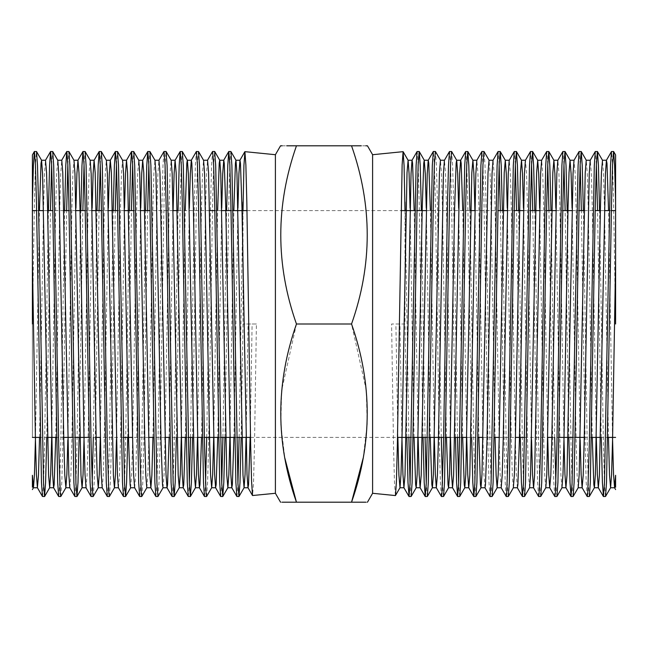 <?xml version="1.0" encoding="UTF-8"?>
<svg xmlns="http://www.w3.org/2000/svg" width="648" height="648" viewBox="0 0 648 648"><rect width="100%" height="100%" fill="white"/><g stroke="black" fill="none" stroke-linecap="round" stroke-linejoin="round"><path stroke-width="0.49" stroke-dasharray="3.24 2.43" d="M372.6 154.71L372.6 493.29M406.855 437.4L405 324L391.595 324L393.514 445.395L394.47 482.485L395.426 495.574M411.075 496.53L410.062 483.4M408.88 437.4L405.17 210.6M423.055 437.4L419.175 202.006L418.163 164.6L417.15 151.47M427.275 496.53L426.263 483.4M425.08 437.4L421.37 210.6M441.385 496.473L440.405 482.533L439.425 445.994L435.375 202.006L434.363 164.6L433.35 151.47M443.475 496.53L442.463 483.4M441.28 437.4L437.4 202.006L436.42 165.467L435.44 151.527M455.455 437.4L451.575 202.006L450.563 164.6L449.55 151.47M459.675 496.53L458.663 483.4M457.48 437.4L453.6 202.006L452.62 165.467L451.64 151.527M471.655 437.4L467.775 202.006L466.763 164.6L465.75 151.47M475.875 496.53L474.863 483.4L473.85 445.994L469.97 210.6M489.985 496.473L489.005 482.533L488.025 445.994L483.975 202.006L482.963 164.6L481.95 151.47M492.075 496.53L491.063 483.4L490.05 445.994L486 202.006L485.02 165.467L484.032 151.527M506.185 496.473L505.205 482.533L504.225 445.994L500.345 210.6M508.275 496.53L507.263 483.4L506.25 445.994L502.37 210.6M520.255 437.4L516.545 210.6M524.475 496.53L523.463 483.4L522.45 445.994L518.57 210.6M538.585 496.473L537.605 482.533L536.625 445.994L532.745 210.6M540.675 496.53L539.663 483.4L538.65 445.994L534.77 210.6M554.785 496.473L553.805 482.533L552.825 445.994L548.945 210.6M556.875 496.53L555.863 483.4M554.68 437.4L550.97 210.6M568.855 437.4L565.145 210.6M573.075 496.53L572.062 483.4L571.05 445.994L567.17 210.6M587.185 496.473L586.205 482.533L585.225 445.994L581.345 210.6M589.275 496.53L588.263 483.4L587.25 445.994L583.37 210.6M601.255 437.4L597.545 210.6M605.475 496.53L604.463 483.4L603.45 445.994L599.57 210.6M499.163 164.6L498.15 151.47M515.363 164.6L514.35 151.47M531.562 164.6L530.55 151.47M547.763 164.6L546.75 151.47M563.963 164.6L562.95 151.47M580.163 164.6L579.15 151.47M596.363 164.6L595.35 151.47M615.6 202.006L615.6 324L613.575 202.006L612.562 164.6L611.55 151.47M365.861 502.2L367.457 502.2M351.54 324L296.46 324C275.554 264.449 275.554 205.052 296.46 145.8L351.54 145.8C372.446 205.052 372.446 264.449 351.54 324L366.339 390.355L367.181 424.327L363.172 458.104M275.4 154.71L275.4 493.29L275.4 154.71M282.139 145.8L286.667 145.8M615.6 210.6L615.6 261.33M282.139 502.2L280.544 502.2M296.46 502.2L351.54 502.2M365.861 145.8L361.333 145.8M296.46 324L281.661 390.355L280.819 424.327L284.828 458.104M405 210.6L405 324L391.595 324M615.6 487.255L615.6 475.292M612.514 437.4L608.561 210.6M596.314 437.4L592.312 208.202L591.3 172.708L590.223 160.291M580.163 439.798L576.113 208.202L575.1 172.708L574.023 160.291M563.914 437.4L559.913 208.202L558.9 172.708L557.823 160.291M547.714 437.4L543.713 208.202L542.7 172.708L541.623 160.291M531.562 439.798L527.513 208.202L526.5 172.708L525.423 160.291M517.388 487.758L516.343 474.433L515.363 439.798M515.314 437.4L511.313 208.202L510.3 172.708L509.223 160.291M501.123 487.709L500.143 474.433L499.163 439.798L495.113 208.202L494.1 172.708L493.023 160.291M484.988 487.758L483.943 474.433L482.963 439.798M482.914 437.4L478.913 208.202L477.9 172.708L476.823 160.291M466.714 437.4L462.761 210.6M450.514 437.4L446.513 208.202L445.5 172.708L444.423 160.291M434.314 437.4L430.361 210.6M418.114 437.4L414.161 210.6M401.914 437.4L399.938 324M608.464 437.4L604.463 208.202L603.482 173.567L602.502 160.291M592.264 437.4L588.263 208.202L587.282 173.567L586.238 160.242M578.202 487.709L577.125 475.292L576.113 439.798L572.062 208.202M561.938 487.758L560.925 475.292L559.913 439.798L555.863 208.202M545.802 487.709L544.725 475.292L543.713 439.798L539.663 208.202M529.602 487.709L528.525 475.292L527.513 439.798L523.463 208.202M513.337 487.758L512.325 475.292L511.313 439.798L507.263 208.202M495.064 437.4L491.063 208.202L490.082 173.567L489.038 160.242M478.864 437.4L474.911 210.6M462.664 437.4L458.663 208.202M446.464 437.4L442.463 208.202L441.482 173.567L440.438 160.242M430.264 437.4L426.263 208.202M414.064 437.4L410.062 208.202M397.864 437.4L395.888 324M32.4 202.006L32.4 437.4L32.4 324L34.425 202.006L35.438 164.6L36.45 151.47M256.406 324L243 324L256.406 324L254.486 445.395L253.53 482.485L252.574 495.574M243 210.6L243 324L241.145 437.4M239.12 437.4L242.83 210.6M224.945 437.4L228.825 202.006L229.838 164.6L230.85 151.47M222.92 437.4L226.63 210.6M206.615 496.473L207.595 482.533L208.575 445.994L212.625 202.006L213.638 164.6L214.65 151.47M206.72 437.4L210.6 202.006L211.58 165.467L212.56 151.527M192.545 437.4L196.425 202.006L197.438 164.6L198.45 151.47M190.52 437.4L194.4 202.006L195.38 165.467L196.36 151.527M176.345 437.4L180.225 202.006L181.238 164.6L182.25 151.47M172.125 496.53L173.138 483.4L174.15 445.994L178.03 210.6M158.015 496.473L158.995 482.533L159.975 445.994L164.025 202.006L165.038 164.6L166.05 151.47M155.925 496.53L156.938 483.4L157.95 445.994L162 202.006L162.98 165.467L163.968 151.527M141.815 496.473L142.795 482.533L143.775 445.994L147.655 210.6M148.838 164.6L149.85 151.47M139.725 496.53L140.738 483.4L141.75 445.994L145.63 210.6M127.745 437.4L131.455 210.6M132.638 164.6L133.65 151.47M123.525 496.53L124.538 483.4L125.55 445.994L129.43 210.6M109.415 496.473L110.395 482.533L111.375 445.994L115.255 210.6M116.438 164.6L117.45 151.47M107.325 496.53L108.338 483.4L109.35 445.994L113.23 210.6M93.215 496.473L94.195 482.533L95.175 445.994L99.055 210.6M100.238 164.6L101.25 151.47M93.32 437.4L97.03 210.6M79.145 437.4L82.855 210.6M84.038 164.6L85.05 151.47M74.925 496.53L75.938 483.4L76.95 445.994L80.83 210.6M60.815 496.473L61.795 482.533L62.775 445.994L66.655 210.6M67.838 164.6L68.85 151.47M58.725 496.53L59.738 483.4L60.75 445.994L64.63 210.6M46.745 437.4L50.455 210.6M51.638 164.6L52.65 151.47M42.525 496.53L43.538 483.4L44.55 445.994L48.43 210.6M236.925 496.53L237.938 483.4M220.725 496.53L221.738 483.4M204.525 496.53L205.538 483.4M188.325 496.53L189.338 483.4M91.125 496.53L92.138 483.4M32.4 210.6L32.4 261.33M32.4 487.255L32.4 475.292M35.486 437.4L39.439 210.6M51.686 437.4L55.688 208.202L56.7 172.708L57.777 160.291M67.838 439.798L71.888 208.202L72.9 172.708L73.977 160.291M84.086 437.4L88.088 208.202L89.1 172.708L90.177 160.291M100.286 437.4L104.288 208.202L105.3 172.708L106.377 160.291M116.438 439.798L120.488 208.202L121.5 172.708L122.577 160.291M130.613 487.758L131.657 474.433L132.638 439.798M132.686 437.4L136.688 208.202L137.7 172.708L138.777 160.291M146.877 487.709L147.857 474.433L148.838 439.798L152.888 208.202L153.9 172.708L154.977 160.291M163.013 487.758L164.057 474.433L165.038 439.798M165.086 437.4L169.088 208.202L170.1 172.708L171.177 160.291M181.286 437.4L185.239 210.6M197.486 437.4L201.488 208.202L202.5 172.708L203.577 160.291M213.686 437.4L217.639 210.6M229.886 437.4L233.839 210.6M246.086 437.4L248.063 324M39.536 437.4L43.538 208.202L44.518 173.567L45.498 160.291M55.736 437.4L59.738 208.202L60.718 173.567L61.763 160.242M69.798 487.709L70.875 475.292L71.888 439.798L75.938 208.202M86.062 487.758L87.075 475.292L88.088 439.798L92.138 208.202M102.198 487.709L103.275 475.292L104.288 439.798L108.338 208.202M118.398 487.709L119.475 475.292L120.488 439.798L124.538 208.202M134.663 487.758L135.675 475.292L136.688 439.798L140.738 208.202M152.936 437.4L156.938 208.202L157.918 173.567L158.963 160.242M169.136 437.4L173.089 210.6M185.336 437.4L189.338 208.202M201.536 437.4L205.538 208.202L206.518 173.567L207.562 160.242M217.736 437.4L221.738 208.202M233.936 437.4L237.938 208.202M250.136 437.4L252.113 324M250.509 437.4L397.491 437.4M411.245 437.4L413.27 437.4M427.445 437.4L429.47 437.4M443.645 437.4L445.67 437.4M450.611 437.4L454.661 437.4M459.845 437.4L461.87 437.4M466.811 437.4L478.07 437.4M483.011 437.4L494.27 437.4M499.211 437.4L515.411 437.4M524.645 437.4L547.811 437.4M551.861 437.4L559.07 437.4M573.245 437.4L575.27 437.4M584.261 437.4L591.47 437.4M600.461 437.4L607.67 437.4M246.985 210.6L401.015 210.6M414.955 210.6L416.98 210.6M426.214 210.6L470.764 210.6M474.814 210.6L497.98 210.6M507.214 210.6L514.18 210.6M523.414 210.6L530.38 210.6M539.614 210.6L546.58 210.6M555.814 210.6L562.78 210.6M572.014 210.6L578.98 210.6M584.164 210.6L595.18 210.6M600.364 210.6L604.414 210.6M609.355 210.6L611.38 210.6M236.755 437.4L234.73 437.4M220.555 437.4L218.53 437.4M204.355 437.4L202.33 437.4M197.389 437.4L193.339 437.4M188.155 437.4L186.13 437.4M181.189 437.4L169.93 437.4M164.989 437.4L153.73 437.4M148.789 437.4L132.589 437.4M123.355 437.4L100.189 437.4M96.139 437.4L88.93 437.4M74.755 437.4L72.73 437.4M63.739 437.4L56.53 437.4M47.539 437.4L40.33 437.4M233.045 210.6L231.02 210.6M221.786 210.6L214.82 210.6M209.636 210.6L177.236 210.6M173.186 210.6L150.02 210.6M140.786 210.6L133.82 210.6M124.586 210.6L117.62 210.6M108.386 210.6L101.42 210.6M92.186 210.6L85.22 210.6M75.986 210.6L69.02 210.6M63.836 210.6L52.82 210.6M47.636 210.6L43.586 210.6M38.645 210.6L36.62 210.6"/><path stroke-width="0.97" d="M410.062 208.202L409.082 173.567L408.102 160.291L407.025 172.708L401.963 439.798L400.982 474.433L400.002 487.709L395.426 495.574L372.6 493.29L372.6 154.71L367.457 145.8L365.861 145.8M395.483 495.526L396.438 481.197L397.378 443.75L402.133 164.843L403.088 151.664L404.077 165.491L405 210.6M421.37 210.6L420.22 165.467L419.24 151.527L417.085 151.527L416.105 165.467L410.062 483.4L409.05 496.53L408.005 482.533L406.855 437.4M419.175 151.47L418.163 164.6L417.15 202.006L412.12 482.533L411.14 496.473L409.05 496.53M410.062 483.4L408.88 437.4M440.502 160.291L435.44 151.527L433.35 151.47L432.305 165.467L426.263 483.4L425.25 496.53L424.205 482.533L423.055 437.4M435.375 151.47L434.363 164.6L433.35 202.006L428.32 482.533L427.34 496.473L425.25 496.53M426.263 483.4L425.08 437.4M458.663 208.202L457.682 173.567L456.702 160.291L451.64 151.527L449.485 151.527L448.505 165.467L447.525 202.006L443.475 445.994L441.944 493.282L441.385 496.473L436.323 487.709L435.343 474.433L434.314 437.4M451.575 151.47L450.563 164.6L449.55 202.006L444.52 482.533L443.54 496.473L441.45 496.53M442.463 483.4L441.28 437.4M469.97 210.6L468.82 165.467L467.832 151.527L465.685 151.527L464.705 165.467L458.663 483.4L457.65 496.53L456.605 482.533L455.455 437.4M467.775 151.47L466.763 164.6L465.75 202.006L460.72 482.533L459.732 496.473L457.65 496.53M458.663 483.4L457.48 437.4M489.102 160.291L484.032 151.527L481.95 151.47L480.905 165.467L474.863 483.4L473.85 496.53L472.805 482.533L471.655 437.4M483.975 151.47L482.963 164.6L481.95 202.006L476.92 482.533L475.932 496.473L473.85 496.53M502.37 210.6L501.22 165.467L500.232 151.527L498.085 151.527L497.105 165.467L491.063 483.4L490.05 496.53L484.923 487.709M500.175 151.47L499.163 164.6L498.15 202.006L493.12 482.533L492.132 496.473L490.05 496.53M518.57 210.6L517.42 165.467L516.432 151.527L514.285 151.527L513.305 165.467L508.275 445.994L506.744 493.282L506.25 496.53L501.188 487.758L497.138 487.758L496.125 475.292L495.064 437.4M516.375 151.47L515.363 164.6L514.35 202.006L509.32 482.533L508.332 496.473L506.25 496.53M534.77 210.6L533.62 165.467L532.632 151.527L530.485 151.527L529.505 165.467L523.463 483.4L522.45 496.53L521.405 482.533L520.255 437.4M532.575 151.47L531.562 164.6L530.55 202.006L525.52 482.533L524.532 496.473L522.45 496.53M550.97 210.6L549.82 165.467L548.832 151.527L546.685 151.527L545.705 165.467L540.675 445.994L539.144 493.282L538.585 496.473L533.523 487.709L532.543 474.433L531.562 439.798M548.775 151.47L547.763 164.6L546.75 202.006L541.72 482.533L540.732 496.473L538.65 496.53M567.17 210.6L566.02 165.467L565.032 151.527L562.885 151.527L561.905 165.467L556.875 445.994L555.344 493.282L554.785 496.473L549.723 487.709L548.743 474.433L547.714 437.4M564.975 151.47L563.963 164.6L562.95 202.006L557.92 482.533L556.932 496.473L554.85 496.53M555.863 483.4L554.68 437.4M583.37 210.6L582.22 165.467L581.232 151.527L579.085 151.527L578.105 165.467L572.062 483.4L571.05 496.53L570.005 482.533L568.855 437.4M581.175 151.47L580.163 164.6L579.15 202.006L574.12 482.533L573.132 496.473L571.05 496.53M599.57 210.6L598.42 165.467L597.432 151.527L595.285 151.527L594.305 165.467L589.275 445.994L587.744 493.282L587.185 496.473L582.123 487.709L581.143 474.433L580.163 439.798M597.375 151.47L596.363 164.6L595.35 202.006L590.32 482.533L589.332 496.473L587.25 496.53M613.632 151.527L615.6 154.921L615.6 202.006L614.62 165.467L613.632 151.527L611.485 151.527L610.505 165.467L604.463 483.4L603.45 496.53L602.405 482.533L601.255 437.4M613.575 151.47L612.562 164.6L611.55 202.006L606.52 482.533L605.532 496.473L603.45 496.53M500.345 210.6L499.163 164.6M516.545 210.6L515.363 164.6M532.745 210.6L531.562 164.6M548.945 210.6L547.763 164.6M565.145 210.6L563.963 164.6M581.345 210.6L580.163 164.6M597.545 210.6L596.363 164.6M363.172 458.104L351.54 502.2C372.43 502.2 372.43 502.2 351.54 502.2C372.446 442.949 372.446 383.551 351.54 324C372.446 264.749 372.446 205.351 351.54 145.8C372.43 145.8 372.43 145.8 351.54 145.8L296.46 145.8C275.57 145.8 275.57 145.8 296.46 145.8C275.554 205.351 275.554 264.749 296.46 324L351.54 324M284.828 458.104L296.46 502.2C275.57 502.2 275.57 502.2 296.46 502.2L365.861 502.2M280.544 502.2L275.4 493.29L252.518 495.526L251.562 481.197L250.622 443.75L246.831 202.273L245.867 164.843L244.912 151.664L275.4 154.71L275.4 493.29L275.4 154.71L280.544 145.8L282.139 145.8M286.667 145.8L296.46 145.8M615.6 202.006L615.6 324M296.46 324C275.554 383.551 275.554 442.949 296.46 502.2L282.139 502.2M361.333 145.8L351.54 145.8M605.532 496.473L610.602 487.709L611.582 474.433L612.562 439.798L615.6 261.33L615.6 210.6L611.38 210.6M405.17 210.6L405 202.006M612.514 437.4L613.543 474.433L614.588 487.758L615.6 475.292L615.6 487.255M608.561 210.6L606.982 163.328L606.423 160.291L605.443 173.567L599.4 475.292L598.323 487.709L597.343 474.433L596.314 437.4M595.285 151.527L590.223 160.291L589.243 173.567L584.213 439.798L583.2 475.292L582.123 487.709M579.085 151.527L574.023 160.291L573.043 173.567L567 475.292L565.923 487.709L564.943 474.433L563.914 437.4M562.885 151.527L557.823 160.291L556.843 173.567L551.812 439.798L550.8 475.292L549.723 487.709M546.685 151.527L541.623 160.291L540.643 173.567L534.6 475.292L533.588 487.758L529.538 487.758M530.485 151.527L525.423 160.291L524.443 173.567L519.413 439.798L517.882 484.672L517.388 487.758L513.337 487.758L514.382 474.433L515.363 439.798L520.425 172.708L521.502 160.291L522.482 173.567L523.463 208.202M515.363 439.798L515.314 437.4M514.285 151.527L509.223 160.291L508.243 173.567L503.213 439.798L502.2 475.292L501.188 487.758M498.085 151.527L493.023 160.291L492.043 173.567L487.013 439.798L485.482 484.672L484.988 487.758L480.938 487.758L480.443 484.672L478.864 437.4M482.963 439.798L482.914 437.4M481.885 151.527L476.823 160.291L475.843 173.567L469.8 475.292L468.723 487.709L467.743 474.433L466.714 437.4M462.761 210.6L461.182 163.328L460.688 160.242L456.638 160.242L456.143 163.328L454.613 208.202L449.582 474.433L448.602 487.709L448.043 484.672L446.464 437.4M465.685 151.527L460.623 160.291L459.643 173.567L453.6 475.292L452.523 487.709L451.543 474.433L450.514 437.4M449.485 151.527L444.423 160.291L443.443 173.567L438.413 439.798L437.4 475.292L436.323 487.709M430.361 210.6L428.782 163.328L428.288 160.242L424.238 160.242L423.743 163.328L422.213 208.202L417.182 474.433L416.202 487.709L415.643 484.672L414.064 437.4M433.285 151.527L428.223 160.291L427.243 173.567L421.2 475.292L420.123 487.709L419.143 474.433L418.114 437.4M414.161 210.6L412.582 163.328L412.088 160.242L408.038 160.242M417.085 151.527L412.023 160.291L411.043 173.567L405 475.292L403.923 487.709L402.943 474.433L401.914 437.4M610.602 487.709L609.525 475.292L608.464 437.4M597.432 151.527L602.502 160.291L601.425 172.708L600.413 208.202L595.382 474.433L594.402 487.709L593.843 484.672L592.264 437.4M590.288 160.242L586.238 160.242L585.225 172.708L579.182 474.433L578.202 487.709L573.132 496.473M572.062 208.202L571.082 173.567L570.038 160.242L569.025 172.708L568.013 208.202L563.963 439.798L562.982 474.433L561.938 487.758L565.988 487.758M555.863 208.202L554.882 173.567L553.902 160.291L552.825 172.708L546.782 474.433L545.802 487.709L540.732 496.473M539.663 208.202L538.682 173.567L537.702 160.291L536.625 172.708L530.582 474.433L529.602 487.709L524.532 496.473M507.263 208.202L506.282 173.567L505.302 160.291L504.225 172.708L499.163 439.798L498.182 474.433L497.138 487.758M493.088 160.242L489.038 160.242L488.025 172.708L481.982 474.433L481.002 487.709L475.932 496.473M474.911 210.6L473.882 173.567L472.902 160.291L471.825 172.708L465.782 474.433L464.802 487.709L464.243 484.672L462.664 437.4M444.488 160.242L440.438 160.242L439.425 172.708L433.382 474.433L432.402 487.709L431.843 484.672L430.264 437.4M426.263 208.202L425.282 173.567L424.238 160.242M400.002 487.709L398.925 475.292L397.864 437.4M46.745 437.4L45.595 482.533L44.55 496.53L43.538 483.4L38.475 202.006L37.495 165.467L36.515 151.527L34.368 151.527L33.38 165.467L32.4 202.006L32.4 158.606L32.4 324M244.912 151.664L243.923 165.491L243 210.6M242.83 210.6L243 202.006M226.63 210.6L227.78 165.467L228.76 151.527L230.915 151.527L231.895 165.467L237.938 483.4L238.95 496.53L239.995 482.533L241.145 437.4M228.825 151.47L229.838 164.6L230.85 202.006L235.88 482.533L236.86 496.473L238.95 496.53M207.498 160.291L212.56 151.527L214.65 151.47L215.695 165.467L221.738 483.4L222.75 496.53L223.795 482.533L224.945 437.4M212.625 151.47L213.638 164.6L214.65 202.006L219.68 482.533L220.66 496.473L222.75 496.53M189.338 208.202L190.318 173.567L191.298 160.291L196.36 151.527L198.515 151.527L199.495 165.467L200.475 202.006L204.525 445.994L206.056 493.282L206.615 496.473L211.677 487.709L212.657 474.433L213.686 437.4M196.425 151.47L197.438 164.6L198.45 202.006L203.48 482.533L204.46 496.473L206.55 496.53M178.03 210.6L179.18 165.467L180.168 151.527L182.315 151.527L183.295 165.467L189.338 483.4L190.35 496.53L191.395 482.533L192.545 437.4M180.225 151.47L181.238 164.6L182.25 202.006L187.28 482.533L188.268 496.473L190.35 496.53M158.898 160.291L163.968 151.527L166.05 151.47L167.095 165.467L173.138 483.4L174.15 496.53L175.195 482.533L176.345 437.4M164.025 151.47L165.038 164.6L166.05 202.006L171.08 482.533L172.068 496.473L174.15 496.53M147.655 210.6L148.838 164.6M145.63 210.6L146.78 165.467L147.768 151.527L149.915 151.527L150.895 165.467L156.938 483.4L157.95 496.53L163.077 487.709M147.825 151.47L148.838 164.6L149.85 202.006L154.88 482.533L155.868 496.473L157.95 496.53M131.455 210.6L132.638 164.6M129.43 210.6L130.58 165.467L131.568 151.527L133.715 151.527L134.695 165.467L139.725 445.994L141.256 493.282L141.75 496.53L146.812 487.758L150.863 487.758L151.875 475.292L152.936 437.4M131.625 151.47L132.638 164.6L133.65 202.006L138.68 482.533L139.668 496.473L141.75 496.53M115.255 210.6L116.438 164.6M113.23 210.6L114.38 165.467L115.368 151.527L117.515 151.527L118.495 165.467L124.538 483.4L125.55 496.53L126.595 482.533L127.745 437.4M115.425 151.47L116.438 164.6L117.45 202.006L122.48 482.533L123.468 496.473L125.55 496.53M99.055 210.6L100.238 164.6M97.03 210.6L98.18 165.467L99.168 151.527L101.315 151.527L102.295 165.467L107.325 445.994L108.856 493.282L109.415 496.473L114.477 487.709L115.457 474.433L116.438 439.798M99.225 151.47L100.238 164.6L101.25 202.006L106.28 482.533L107.268 496.473L109.35 496.53M82.855 210.6L84.038 164.6M80.83 210.6L81.98 165.467L82.968 151.527L85.115 151.527L86.095 165.467L91.125 445.994L92.656 493.282L93.215 496.473L98.277 487.709L99.257 474.433L100.286 437.4M83.025 151.47L84.038 164.6L85.05 202.006L90.08 482.533L91.068 496.473L93.15 496.53M66.655 210.6L67.838 164.6M64.63 210.6L65.78 165.467L66.768 151.527L68.915 151.527L69.895 165.467L75.938 483.4L76.95 496.53L77.995 482.533L79.145 437.4M66.825 151.47L67.838 164.6L68.85 202.006L73.88 482.533L74.868 496.473L76.95 496.53M50.455 210.6L51.638 164.6M48.43 210.6L49.58 165.467L50.568 151.527L52.715 151.527L53.695 165.467L58.725 445.994L60.256 493.282L60.815 496.473L65.877 487.709L66.857 474.433L67.838 439.798M50.625 151.47L51.638 164.6L52.65 202.006L57.68 482.533L58.668 496.473L60.75 496.53M237.938 483.4L239.12 437.4M221.738 483.4L222.92 437.4M205.538 483.4L206.72 437.4M189.338 483.4L190.52 437.4M92.138 483.4L93.32 437.4M34.425 151.47L35.438 164.6L36.45 202.006L41.48 482.533L42.468 496.473L44.55 496.53M42.468 496.473L37.398 487.709L36.418 474.433L35.438 439.798L32.4 261.33L32.4 210.6L36.62 210.6M32.4 489.572L33.477 487.709L32.4 475.292L32.4 487.255M32.4 202.006L32.4 154.929L34.368 151.527M33.477 487.709L34.457 474.433L35.486 437.4M39.439 210.6L41.018 163.328L41.577 160.291L42.557 173.567L48.6 475.292L49.677 487.709L50.657 474.433L51.686 437.4M52.715 151.527L57.777 160.291L58.757 173.567L63.788 439.798L64.8 475.292L65.877 487.709M68.915 151.527L73.977 160.291L74.957 173.567L81 475.292L82.077 487.709L83.057 474.433L84.086 437.4M85.115 151.527L90.177 160.291L91.157 173.567L96.188 439.798L97.2 475.292L98.277 487.709M101.315 151.527L106.377 160.291L107.357 173.567L113.4 475.292L114.413 487.758L118.463 487.758M117.515 151.527L122.577 160.291L123.557 173.567L128.588 439.798L130.118 484.672L130.613 487.758L134.663 487.758L133.618 474.433L132.638 439.798L127.575 172.708L126.498 160.291L125.518 173.567L124.538 208.202M132.638 439.798L132.686 437.4M133.715 151.527L138.777 160.291L139.757 173.567L144.788 439.798L145.8 475.292L146.812 487.758M149.915 151.527L154.977 160.291L155.957 173.567L160.988 439.798L162.518 484.672L163.013 487.758L167.062 487.758L167.557 484.672L169.136 437.4M165.038 439.798L165.086 437.4M166.115 151.527L171.177 160.291L172.157 173.567L178.2 475.292L179.277 487.709L180.257 474.433L181.286 437.4M185.239 210.6L186.818 163.328L187.312 160.242L191.363 160.242L191.857 163.328L193.388 208.202L198.418 474.433L199.398 487.709L199.957 484.672L201.536 437.4M182.315 151.527L187.377 160.291L188.357 173.567L194.4 475.292L195.477 487.709L196.457 474.433L197.486 437.4M198.515 151.527L203.577 160.291L204.557 173.567L209.588 439.798L210.6 475.292L211.677 487.709M217.639 210.6L219.218 163.328L219.713 160.242L223.763 160.242L224.257 163.328L225.788 208.202L230.818 474.433L231.798 487.709L232.357 484.672L233.936 437.4M214.715 151.527L219.777 160.291L220.757 173.567L226.8 475.292L227.877 487.709L228.857 474.433L229.886 437.4M233.839 210.6L235.418 163.328L235.913 160.242L239.963 160.242L240.457 163.328L241.988 208.202L247.018 474.433L247.998 487.709L248.557 484.672L250.136 437.4M230.915 151.527L235.977 160.291L236.957 173.567L243 475.292L244.077 487.709L245.057 474.433L246.086 437.4M37.398 487.709L38.475 475.292L39.536 437.4M50.568 151.527L45.498 160.291L46.575 172.708L47.588 208.202L52.618 474.433L53.598 487.709L54.157 484.672L55.736 437.4M57.713 160.242L61.763 160.242L62.775 172.708L68.818 474.433L69.798 487.709L74.868 496.473M75.938 208.202L76.918 173.567L77.963 160.242L78.975 172.708L79.988 208.202L84.038 439.798L85.018 474.433L86.062 487.758L82.013 487.758M92.138 208.202L93.118 173.567L94.098 160.291L95.175 172.708L101.218 474.433L102.198 487.709L107.268 496.473M108.338 208.202L109.318 173.567L110.298 160.291L111.375 172.708L117.418 474.433L118.398 487.709L123.468 496.473M140.738 208.202L141.718 173.567L142.698 160.291L143.775 172.708L148.838 439.798L149.818 474.433L150.863 487.758M154.913 160.242L158.963 160.242L159.975 172.708L166.018 474.433L166.998 487.709L172.068 496.473M173.089 210.6L174.118 173.567L175.098 160.291L176.175 172.708L182.218 474.433L183.198 487.709L183.757 484.672L185.336 437.4M203.513 160.242L207.562 160.242L208.575 172.708L214.618 474.433L215.598 487.709L216.157 484.672L217.736 437.4M221.738 208.202L222.718 173.567L223.763 160.242M237.938 208.202L238.918 173.567L239.963 160.242M372.6 493.29L367.457 502.2M397.491 437.4L411.245 437.4M413.27 437.4L427.445 437.4M429.47 437.4L443.645 437.4M445.67 437.4L450.611 437.4M454.661 437.4L459.845 437.4M461.87 437.4L466.811 437.4M478.07 437.4L483.011 437.4M494.27 437.4L499.211 437.4M515.411 437.4L524.645 437.4M547.811 437.4L551.861 437.4M559.07 437.4L573.245 437.4M575.27 437.4L584.261 437.4M591.47 437.4L600.461 437.4M607.67 437.4L615.6 437.4M401.015 210.6L414.955 210.6M416.98 210.6L426.214 210.6M470.764 210.6L474.814 210.6M497.98 210.6L507.214 210.6M514.18 210.6L523.414 210.6M530.38 210.6L539.614 210.6M546.58 210.6L555.814 210.6M562.78 210.6L572.014 210.6M578.98 210.6L584.164 210.6M595.18 210.6L600.364 210.6M604.414 210.6L609.355 210.6M372.6 154.71L403.088 151.664M611.485 151.527L606.423 160.291M603.385 496.473L598.323 487.709M570.985 496.473L565.923 487.709M522.385 496.473L517.323 487.709M473.785 496.473L468.723 487.709M457.585 496.473L452.523 487.709M425.185 496.473L420.123 487.709M408.985 496.473L403.923 487.709M614.523 487.709L615.6 489.572M614.588 487.758L610.538 487.758M606.488 160.242L602.438 160.242M598.388 487.758L594.338 487.758M582.188 487.758L578.138 487.758M574.088 160.242L570.038 160.242M557.888 160.242L553.838 160.242M549.788 487.758L545.738 487.758M541.688 160.242L537.638 160.242M525.488 160.242L521.438 160.242M509.288 160.242L505.238 160.242M476.888 160.242L472.838 160.242M468.788 487.758L464.738 487.758M452.588 487.758L448.538 487.758M436.388 487.758L432.338 487.758M420.188 487.758L416.138 487.758M403.988 487.758L399.938 487.758M403.145 151.705L408.102 160.291M411.14 496.473L416.202 487.709M419.24 151.527L424.302 160.291M427.34 496.473L432.402 487.709M443.54 496.473L448.602 487.709M459.732 496.473L464.802 487.709M467.832 151.527L472.902 160.291M492.132 496.473L497.202 487.709M500.232 151.527L505.302 160.291M508.332 496.473L513.402 487.709M516.432 151.527L521.502 160.291M532.632 151.527L537.702 160.291M548.832 151.527L553.902 160.291M556.932 496.473L562.002 487.709M565.032 151.527L570.102 160.291M581.232 151.527L586.302 160.291M589.332 496.473L594.402 487.709M250.509 437.4L236.755 437.4M234.73 437.4L220.555 437.4M218.53 437.4L204.355 437.4M202.33 437.4L197.389 437.4M193.339 437.4L188.155 437.4M186.13 437.4L181.189 437.4M169.93 437.4L164.989 437.4M153.73 437.4L148.789 437.4M132.589 437.4L123.355 437.4M100.189 437.4L96.139 437.4M88.93 437.4L74.755 437.4M72.73 437.4L63.739 437.4M56.53 437.4L47.539 437.4M40.33 437.4L32.4 437.4M246.985 210.6L233.045 210.6M231.02 210.6L221.786 210.6M214.82 210.6L209.636 210.6M177.236 210.6L173.186 210.6M150.02 210.6L140.786 210.6M133.82 210.6L124.586 210.6M117.62 210.6L108.386 210.6M101.42 210.6L92.186 210.6M85.22 210.6L75.986 210.6M69.02 210.6L63.836 210.6M52.82 210.6L47.636 210.6M43.586 210.6L38.645 210.6M36.515 151.527L41.577 160.291M44.615 496.473L49.677 487.709M77.015 496.473L82.077 487.709M125.615 496.473L130.677 487.709M174.215 496.473L179.277 487.709M190.415 496.473L195.477 487.709M222.815 496.473L227.877 487.709M239.015 496.473L244.077 487.709M33.413 487.758L37.463 487.758M41.513 160.242L45.562 160.242M49.613 487.758L53.663 487.758M65.812 487.758L69.863 487.758M73.913 160.242L77.963 160.242M90.113 160.242L94.163 160.242M98.213 487.758L102.263 487.758M106.312 160.242L110.363 160.242M122.513 160.242L126.563 160.242M138.713 160.242L142.763 160.242M171.113 160.242L175.163 160.242M179.213 487.758L183.263 487.758M195.413 487.758L199.463 487.758M211.613 487.758L215.663 487.758M227.813 487.758L231.863 487.758M244.013 487.758L248.063 487.758M252.518 495.526L247.998 487.709M244.855 151.705L239.898 160.291M236.86 496.473L231.798 487.709M228.76 151.527L223.698 160.291M220.66 496.473L215.598 487.709M204.46 496.473L199.398 487.709M188.268 496.473L183.198 487.709M180.168 151.527L175.098 160.291M155.868 496.473L150.798 487.709M147.768 151.527L142.698 160.291M139.668 496.473L134.598 487.709M131.568 151.527L126.498 160.291M115.368 151.527L110.298 160.291M99.168 151.527L94.098 160.291M91.068 496.473L85.998 487.709M82.968 151.527L77.898 160.291M66.768 151.527L61.698 160.291M58.668 496.473L53.598 487.709"/></g></svg>
